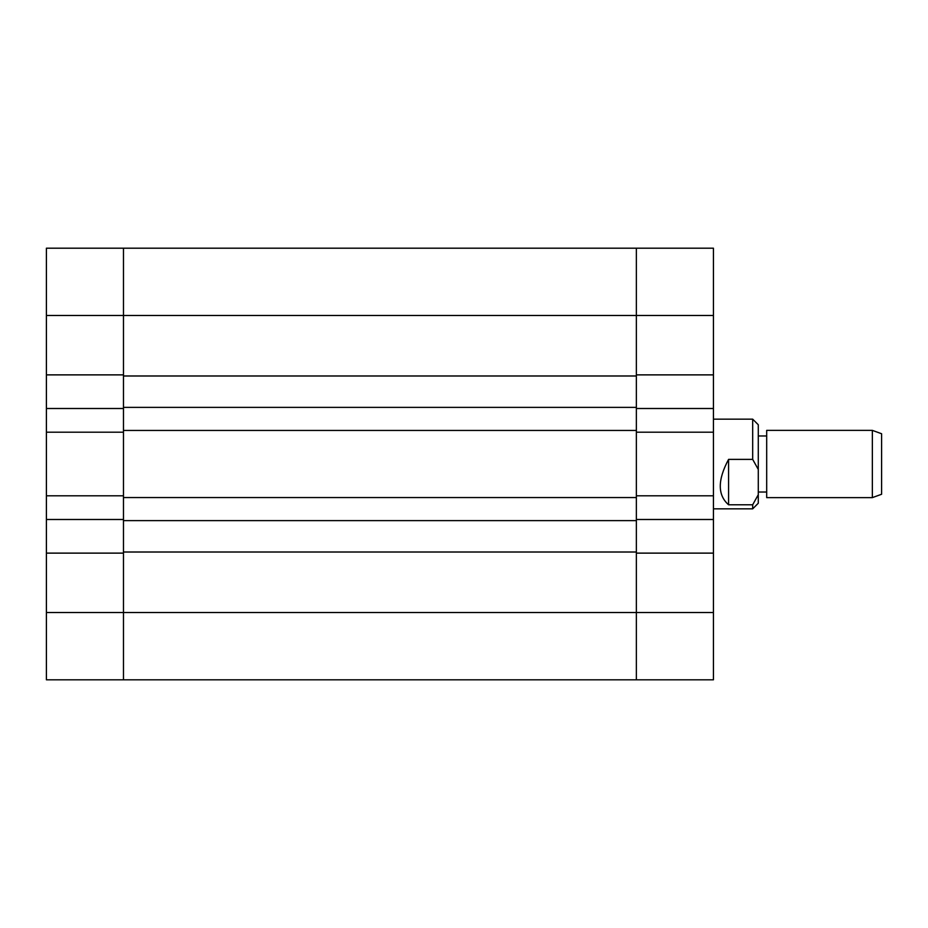 <?xml version="1.0" encoding="UTF-8"?>
<svg xmlns="http://www.w3.org/2000/svg" width="928" height="928" viewBox="0 0 928 928"><rect width="100%" height="100%" fill="white"/><g stroke="black" fill="none" stroke-linecap="round" stroke-linejoin="round"><path stroke-width="1.39" d="M46.4 315.462L123.47 315.462L123.47 430.441L636.364 430.441L636.364 315.462L123.47 315.462L123.47 374.877L46.4 374.877L46.4 248.194L123.47 248.194L123.47 315.462L123.47 248.194L636.364 248.194L636.364 315.462L636.364 248.194L713.435 248.194L713.435 315.462L636.364 315.462L636.364 374.877L713.435 374.877L713.435 315.462M713.435 374.877L713.435 408.506L636.364 408.506L636.364 432.193L713.435 432.193L713.435 408.506M713.435 612.538L713.435 679.806L636.364 679.806L636.364 612.538L713.435 612.538L713.435 432.193M713.435 553.123L636.364 553.123L636.364 679.806L123.47 679.806L123.47 553.123L46.4 553.123L46.4 495.807L123.47 495.807L123.47 432.193L46.4 432.193L46.4 408.506L123.47 408.506L123.47 432.193M713.435 495.807L636.364 495.807L636.364 519.494L713.435 519.494M636.364 495.807L636.364 432.193M636.364 497.559L636.364 520.62L123.47 520.62L123.47 497.559L636.364 497.559M636.364 552.009L123.47 552.009L123.47 612.538L636.364 612.538L636.364 520.62M123.47 552.009L123.47 520.62M636.364 407.38L123.47 407.38M636.364 375.991L123.47 375.991M46.4 432.193L46.4 495.807M46.4 374.877L46.4 408.506M46.4 612.538L123.47 612.538L123.47 679.806L46.4 679.806L46.4 553.123M46.4 519.494L123.47 519.494L123.47 495.807M872.355 430.372L881.6 433.736L881.6 494.264L872.355 497.628L872.355 430.372L766.69 430.372L766.69 497.628L872.355 497.628M713.435 508.846L752.678 508.846L752.678 504.774L728.573 504.774C717.518 495.123 717.518 479.996 728.573 459.383L752.678 459.383L752.678 419.154L713.435 419.154M752.678 419.154L758.28 424.757L758.28 503.243L752.678 508.846M752.678 459.383L758.28 469.429M758.28 494.717L752.678 504.774M728.573 459.383L728.573 504.774M766.69 435.974L758.28 435.974M766.69 492.026L758.28 492.026"/></g></svg>
